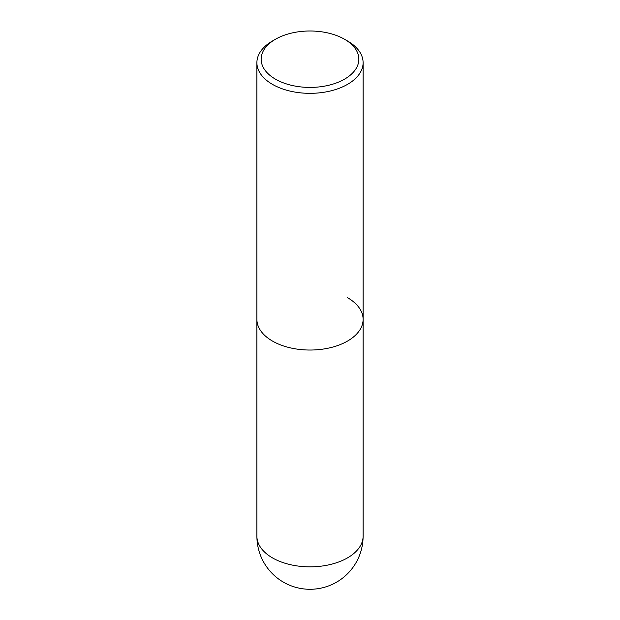 <?xml version="1.0" encoding="UTF-8"?>
<svg xmlns="http://www.w3.org/2000/svg" width="620" height="620" viewBox="0 0 620 620"><rect width="100%" height="100%" fill="white"/><g stroke="black" fill="none" stroke-linecap="round" stroke-linejoin="round"><path stroke-width="0.93" d="M275.451 39.261L272.451 40.998A53.103 30.659 0 0 0 256.897 62.674A53.103 30.659 0 0 0 272.451 84.359A53.103 30.659 0 0 0 330.321 91.001A53.103 30.659 0 0 0 363.103 62.674A53.103 30.659 0 0 0 347.549 40.998L344.55 39.261A48.856 28.21 180 0 1 344.55 79.151A48.856 28.21 180 0 1 275.451 79.151A48.856 28.21 180 0 1 275.451 39.261A48.856 28.21 180 0 1 344.55 39.261L347.549 40.998M347.549 297.693A53.103 30.659 180 0 1 363.103 319.378A53.103 30.659 180 0 1 330.321 347.704A53.103 30.659 180 0 1 272.451 341.054A53.103 30.659 180 0 1 256.897 319.378L256.897 536.184A53.103 53.103 0 0 0 283.449 582.172A53.103 53.103 0 0 0 363.103 536.184A53.103 30.659 180 0 1 330.321 564.51A53.103 30.659 180 0 1 272.451 557.868A53.103 30.659 180 0 1 256.897 536.184M363.103 62.674L363.103 319.378A53.103 30.659 180 0 1 330.321 347.704A53.103 30.659 180 0 1 272.451 341.054A53.103 30.659 180 0 1 256.897 319.378L256.897 62.674M363.103 319.378L363.103 536.184"/></g></svg>
